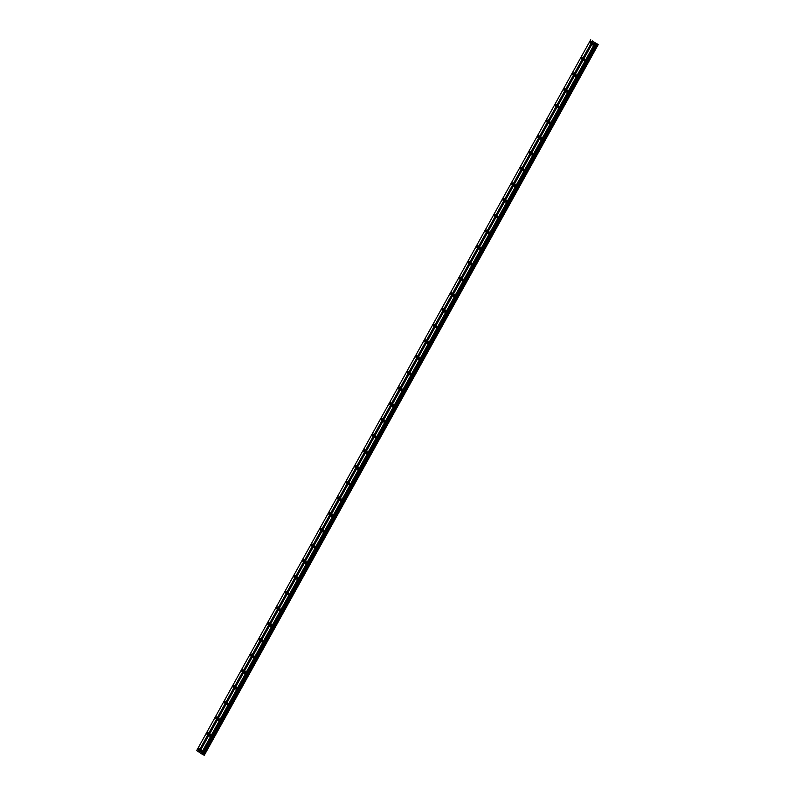 <?xml version="1.0" encoding="UTF-8"?>
<svg xmlns="http://www.w3.org/2000/svg" width="795" height="795" viewBox="0 0 795 795"><rect width="100%" height="100%" fill="white"/><g stroke="black" fill="none" stroke-linecap="round" stroke-linejoin="round"><path stroke-width="1.19" d="M593.388 44.301L593.547 43.198L592.762 43.874L592.603 44.987L593.388 44.301M201.562 751.176L201.731 750.063L200.936 750.748L200.777 751.851L201.562 751.176M210.268 735.464L210.436 734.361L209.651 735.037L209.483 736.14L210.268 735.464M218.973 719.753L219.142 718.65L218.357 719.326L218.188 720.429L218.973 719.753M227.688 704.052L227.847 702.939L226.893 704.728L227.688 704.052M236.393 688.341L236.552 687.238L235.608 689.017L236.393 688.341M245.099 672.63L245.267 671.527L244.472 672.202L244.313 673.305L245.099 672.63M253.804 656.918L253.973 655.815L253.188 656.491L253.019 657.604L253.804 656.918M262.509 641.217L262.678 640.104L261.724 641.893L262.509 641.217M271.224 625.506L271.383 624.403L270.429 626.182L271.224 625.506M279.929 609.795L280.088 608.692L279.303 609.368L279.144 610.481L279.929 609.795M288.635 594.094L288.804 592.981L288.009 593.666L287.85 594.769L288.635 594.094M297.34 578.382L297.509 577.279L296.724 577.955L296.555 579.058L297.34 578.382M306.045 562.671L306.214 561.568L305.26 563.347L306.045 562.671M314.75 546.97L314.919 545.857L313.965 547.646L314.75 546.97M323.466 531.259L323.625 530.156L322.84 530.831L322.681 531.934L323.466 531.259M332.171 515.548L332.34 514.444L331.545 515.12L331.386 516.223L332.171 515.548M340.876 499.846L341.045 498.733L340.26 499.409L340.091 500.522L340.876 499.846M349.581 484.135L349.75 483.032L348.965 483.708L348.796 484.811L349.581 484.135M358.287 468.424L358.456 467.321L357.502 469.1L358.287 468.424M367.002 452.713L367.161 451.61L366.207 453.398L367.002 452.713M375.707 437.012L375.876 435.899L375.081 436.584L374.922 437.687L375.707 437.012M384.412 421.3L384.581 420.197L383.796 420.873L383.627 421.976L384.412 421.3M393.118 405.589L393.286 404.486L392.501 405.162L392.333 406.275L393.118 405.589M401.823 389.888L401.992 388.775L401.038 390.564L401.823 389.888M410.538 374.177L410.697 373.074L409.743 374.852L410.538 374.177M419.243 358.466L419.412 357.362L418.617 358.038L418.458 359.141L419.243 358.466M427.949 342.764L428.117 341.651L427.332 342.327L427.163 343.44L427.949 342.764M436.654 327.053L436.823 325.95L436.038 326.626L435.869 327.729L436.654 327.053M445.359 311.342L445.528 310.239L444.574 312.018L445.359 311.342M454.074 295.631L454.233 294.528L453.279 296.316L454.074 295.631M462.779 279.929L462.938 278.826L462.153 279.502L461.994 280.605L462.779 279.929M471.485 264.218L471.654 263.115L470.859 263.791L470.7 264.894L471.485 264.218M480.19 248.507L480.359 247.404L479.574 248.08L479.405 249.193L480.19 248.507M488.895 232.806L489.064 231.693L488.11 233.482L488.895 232.806M497.61 217.095L497.769 215.992L496.815 217.77L497.61 217.095M506.316 201.383L506.475 200.28L505.69 200.956L505.531 202.069L506.316 201.383M515.021 185.682L515.19 184.569L514.395 185.255L514.236 186.358L515.021 185.682M523.726 169.971L523.895 168.868L523.11 169.544L522.941 170.647L523.726 169.971M532.431 154.26L532.6 153.157L531.815 153.833L531.646 154.936L532.431 154.26M541.147 138.559L541.306 137.446L540.352 139.234L541.147 138.559M549.852 122.847L550.011 121.744L549.226 122.42L549.067 123.523L549.852 122.847M558.557 107.136L558.726 106.033L557.931 106.709L557.772 107.812L558.557 107.136M567.262 91.425L567.431 90.322L566.646 90.998L566.477 92.111L567.262 91.425M575.968 75.724L576.136 74.611L575.183 76.4L575.968 75.724M584.673 60.013L584.842 58.91L583.888 60.688L584.673 60.013M590.904 42.592L591.063 41.489L590.278 42.165L590.119 43.268L590.904 42.592M199.078 749.456L199.247 748.353L198.462 749.029L198.293 750.142L199.078 749.456M207.783 733.755L207.952 732.642L206.998 734.431L207.783 733.755M216.488 718.044L216.657 716.941L215.872 717.617L215.703 718.72L216.488 718.044M225.204 702.333L225.363 701.23L224.409 703.019L225.204 702.333M233.909 686.632L234.068 685.519L233.124 687.307L233.909 686.632M242.614 670.92L242.783 669.817L241.988 670.493L241.829 671.596L242.614 670.92M251.319 655.209L251.488 654.106L250.703 654.782L250.534 655.885L251.319 655.209M260.025 639.508L260.194 638.395L259.24 640.184L260.025 639.508M268.74 623.797L268.899 622.694L267.945 624.472L268.74 623.797M277.445 608.086L277.604 606.982L276.819 607.658L276.66 608.761L277.445 608.086M286.15 592.374L286.319 591.271L285.524 591.947L285.365 593.06L286.15 592.374M294.856 576.673L295.024 575.56L294.071 577.349L294.856 576.673M303.561 560.962L303.73 559.859L302.776 561.638L303.561 560.962M312.276 545.251L312.435 544.148L311.481 545.936L312.276 545.251M320.981 529.549L321.14 528.437L320.196 530.225L320.981 529.549M329.687 513.838L329.855 512.735L329.06 513.411L328.901 514.514L329.687 513.838M338.392 498.127L338.561 497.024L337.776 497.7L337.607 498.803L338.392 498.127M347.097 482.426L347.266 481.313L346.312 483.102L347.097 482.426M355.802 466.715L355.971 465.612L355.017 467.39L355.802 466.715M364.517 451.003L364.676 449.9L363.732 451.679L364.517 451.003M373.223 435.292L373.392 434.189L372.597 434.865L372.438 435.978L373.223 435.292M381.928 419.591L382.097 418.488L381.312 419.164L381.143 420.267L381.928 419.591M390.633 403.88L390.802 402.777L390.017 403.453L389.848 404.556L390.633 403.88M399.338 388.169L399.507 387.066L398.722 387.741L398.553 388.854L399.338 388.169M408.054 372.467L408.213 371.354L407.259 373.143L408.054 372.467M416.759 356.756L416.928 355.653L416.133 356.329L415.974 357.432L416.759 356.756M425.464 341.045L425.633 339.942L424.848 340.618L424.679 341.731L425.464 341.045M434.169 325.344L434.338 324.231L433.384 326.02L434.169 325.344M442.875 309.633L443.044 308.53L442.09 310.308L442.875 309.633M451.59 293.921L451.749 292.818L450.795 294.597L451.59 293.921M460.295 278.22L460.454 277.107L459.669 277.783L459.51 278.896L460.295 278.22M469 262.509L469.169 261.406L468.384 262.082L468.215 263.185L469 262.509M477.706 246.798L477.875 245.695L477.089 246.37L476.921 247.474L477.706 246.798M486.411 231.087L486.58 229.984L485.795 230.659L485.626 231.772L486.411 231.087M495.126 215.385L495.285 214.272L494.331 216.061L495.126 215.385M503.831 199.674L503.99 198.571L503.205 199.247L503.046 200.35L503.831 199.674M512.537 183.963L512.705 182.86L511.91 183.536L511.751 184.649L512.537 183.963M521.242 168.262L521.411 167.149L520.457 168.938L521.242 168.262M529.947 152.551L530.116 151.448L529.331 152.123L529.162 153.226L529.947 152.551M538.662 136.839L538.821 135.736L537.867 137.515L538.662 136.839M547.367 121.138L547.526 120.025L546.582 121.814L547.367 121.138M556.073 105.427L556.242 104.324L555.447 105L555.288 106.103L556.073 105.427M564.778 89.716L564.947 88.613L563.993 90.391L564.778 89.716M573.483 74.005L573.652 72.901L572.867 73.577L572.698 74.69L573.483 74.005M582.198 58.303L582.357 57.2L581.403 58.979L582.198 58.303M199.406 752.398L593.408 41.608L595.127 42.791L201.125 753.59L199.406 752.398M595.127 42.791L593.408 41.608M598.287 44.46L204.285 755.25L201.125 753.59M199.416 752.378L196.713 750.54L590.715 39.75M595.385 42.94L201.383 753.73M592.434 40.943L198.442 751.732M198.69 751.881L592.692 41.082M201.86 753.988L595.862 43.198M596.021 43.238L202.019 754.028M202.546 754.306L596.548 43.516M597.184 43.884L203.182 754.674M204.116 755.18L598.118 44.381M597.552 44.093L203.55 754.892M203.947 755.101L597.949 44.311M597.631 44.142L203.639 754.932M203.917 755.081L597.91 44.291"/></g></svg>
